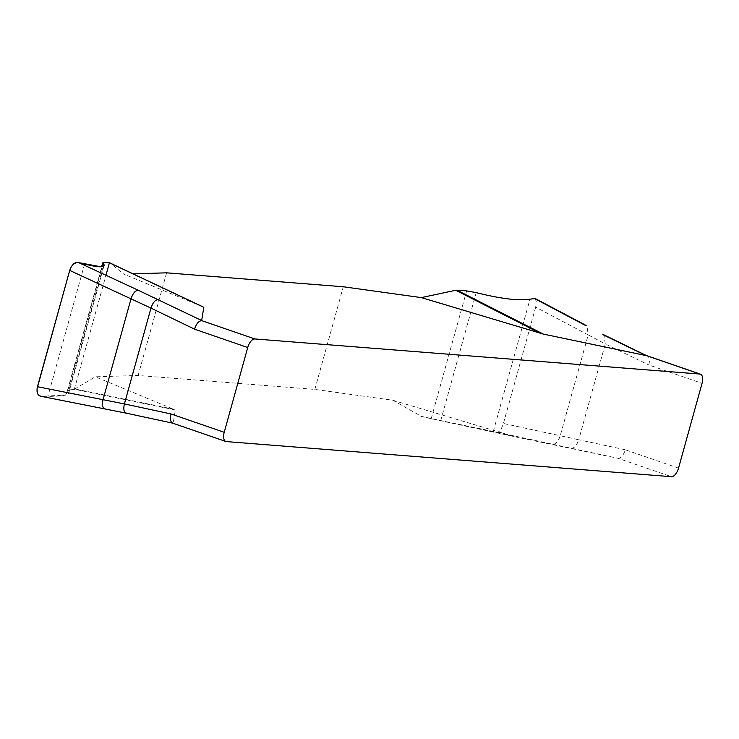 <?xml version="1.0" encoding="UTF-8"?>
<svg xmlns="http://www.w3.org/2000/svg" width="739" height="739" viewBox="0 0 739 739"><rect width="100%" height="100%" fill="white"/><g stroke="black" fill="none" stroke-linecap="round" stroke-linejoin="round"><path stroke-width="0.55" stroke-dasharray="3.69 2.77" d="M392.889 400.261L514.824 436.731L421.886 416.667L392.889 400.261L314.832 389.407L138.128 375.477L95.349 376.798L74.334 389.259L175.337 409.96L95.349 376.798M514.824 436.731L618.201 458.346L671.418 476.692M226.393 441.599L173.175 423.244L175.337 409.96M133.066 273.864L123.81 274.151L202.366 306.602L109.991 263.01L123.81 274.151M678.531 468.138L625.323 449.783C623.568 455.104 621.194 457.958 618.201 458.346M646.671 355.699C649.322 356.531 650.043 359.625 648.842 364.992L702.05 383.338M625.323 449.783L578.72 439.751L605.287 343.94L648.842 364.992M173.905 409.24L75.055 388.991M109.418 262.77L109.991 263.01M37.033 388.834L38.169 394.654L41.199 396.27L65.457 395.116L68.958 390.026L74.334 389.259L67.415 390.654L68.681 393.176C67.849 395.383 60.931 396.437 47.924 396.344L41.199 396.27L126.267 413.166M497.135 432.223L552.837 444.268C555.885 444.241 558.351 441.405 560.236 435.751L503.416 423.465C501.55 429.183 499.462 432.103 497.135 432.223L421.849 416.657L514.732 436.712M420.787 416.251L511.748 435.89M552.837 444.268L617.786 458.272M535.202 298.547L536.431 302.14L535.673 307.147L588.207 334.906L586.988 325.899M535.673 307.147L503.416 423.465M571.321 448.268C574.36 448.24 576.826 445.395 578.72 439.751L560.236 435.751L588.207 334.906L605.287 343.94L603.994 334.896M314.832 389.407L343.293 286.769M166.598 272.83L138.128 375.477M74.334 389.259L105.954 275.268M173.323 423.225L126.859 413.221M104.938 408.953L105.492 408.99M104.375 262.336L68.958 390.026M102.185 266.677L67.665 391.153M84.615 264.054L47.924 396.344M431.225 418.588L466.632 290.898M440.74 420.574L476.221 292.626M493.301 431.465L529.983 299.175M67.434 390.571L101.779 266.742M68.505 393.795L104.079 265.523"/><path stroke-width="1.11" d="M226.393 441.599L671.418 476.692A9.321 4.545 -71 0 0 678.531 468.138L702.05 383.338A9.321 4.545 -71 0 0 700.443 374.165A9.321 4.545 -71 0 0 699.879 374.054L254.853 338.952A9.321 4.545 -71 0 0 247.731 347.515L224.222 432.306A9.321 4.545 -71 0 0 225.829 441.479A9.321 4.545 -71 0 0 226.393 441.599M699.879 374.054L646.671 355.699L543.294 334.083L421.35 297.614L343.293 286.769L166.598 272.83L133.066 273.864M78.316 262.447L138.405 290.325C135.366 290.353 132.9 293.198 131.006 298.842L69.706 270.4C71.729 264.738 74.602 262.086 78.316 262.447L84.615 264.054C96.791 267.13 103.284 267.62 104.079 265.523L102.915 262.631L109.418 262.77L203.807 307.313L202.366 306.602L203.807 307.313L201.645 320.606L254.853 338.952M646.671 355.699L603.929 334.859M40.543 396.206L126.267 413.166L172.658 423.142M173.175 423.244C170.524 422.412 169.804 419.318 171.014 413.96L224.222 432.306M247.731 347.515L194.523 329.16C196.278 323.848 198.652 320.994 201.645 320.606M194.523 329.16L150.978 308.108L124.401 403.919L171.014 413.96M109.418 262.77L109.991 263.01M138.405 290.325L201.793 320.578M158.377 299.591C155.329 299.618 152.862 302.454 150.978 308.108L131.006 298.842L103.035 399.697L37.449 386.719C36.303 392.501 37.56 395.688 41.199 396.27L40.451 396.187M37.449 386.719L69.706 270.4M540.209 333.243L455.723 290.27L456.961 290.178L543.294 334.083M456.961 290.178L466.632 290.898L476.221 292.626C500.756 298.778 518.676 300.958 529.983 299.175L535.202 298.547L586.914 325.862M585.75 325.603L534.251 298.399M421.35 297.614L455.723 290.27M105.954 275.268L109.418 262.77L104.375 262.336L101.04 266.797L77.142 262.336L73.373 264.137L71.184 266.899L69.706 270.4L37.033 388.834M126.859 413.221C123.967 412.722 123.145 409.618 124.401 403.919L103.035 399.697C101.779 405.397 102.601 408.501 105.492 408.99M646.246 355.635L602.83 334.638M103.155 263.204L102.185 266.677M647.235 355.819L700.443 374.165M172.621 423.133L225.829 441.479M109.769 262.872L202.976 306.851M101.779 266.742L102.897 262.714M104.079 265.523L104.245 264.904"/></g></svg>
